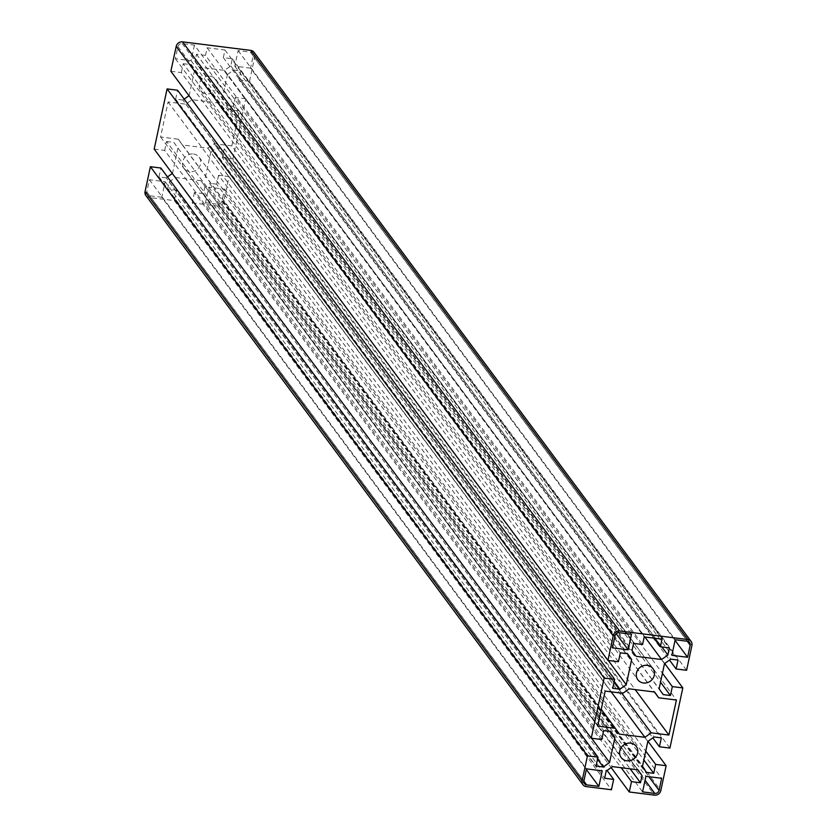<?xml version="1.0" encoding="UTF-8"?>
<svg xmlns="http://www.w3.org/2000/svg" width="837" height="837" viewBox="0 0 837 837"><rect width="100%" height="100%" fill="white"/><g stroke="black" fill="none" stroke-linecap="round" stroke-linejoin="round"><path stroke-width="0.63" stroke-dasharray="4.18 3.14" d="M145.879 195.555A5.524 5.064 143.4 0 0 149.195 197.459L174.368 200.608L611.439 789.751M174.368 200.608L176.597 190.24L607.066 770.49M176.597 190.24L167.588 189.11L604.659 778.253M167.588 189.11L169.126 181.974L606.187 771.118M169.126 181.974L175.414 177.486L612.485 766.629M175.414 177.486L200.87 180.677L637.93 769.82M200.87 180.677L637.71 769.789M204.96 186.463L203.433 193.609L630.188 768.847M203.433 193.609L194.425 192.479L621.18 767.717M194.425 192.479L192.207 202.847L611.156 767.581M192.207 202.847L217.379 206.007A5.524 5.064 143.4 0 0 223.73 201.476L229.066 176.576L648.026 741.31M229.066 176.576L218.583 175.268L645.756 751.082M218.583 175.268L216.668 184.171L643.852 759.986M216.668 184.171L209.449 183.261L646.52 772.405M209.449 183.261L642.429 766.619M205.358 177.475L210.757 152.303L647.828 741.446M210.757 152.303L217.055 147.825L654.126 736.968M217.055 147.825L224.274 148.724L661.335 737.868M224.274 148.724L222.36 157.628L652.829 737.878M222.36 157.628L232.853 158.946L669.914 748.09M232.853 158.946L245.743 98.776L664.704 663.511M245.743 98.776L235.26 97.458L662.444 673.283M235.26 97.458L233.345 106.362L660.529 682.186M233.345 106.362L226.136 105.462L663.197 694.605M226.136 105.462L659.106 688.82M222.035 99.676L227.434 74.503L664.505 663.647M227.434 74.503L233.732 70.015L670.803 659.158M233.732 70.015L240.951 70.925L678.022 660.069M240.951 70.925L239.037 79.829L669.516 660.079M239.037 79.829L249.531 81.147L686.602 670.291M249.531 81.147L254.866 56.246A5.524 5.064 143.4 0 0 254.05 52.302M170.863 71.271L181.347 72.589L618.417 661.732M181.347 72.589L183.261 63.685L620.332 652.829M183.261 63.685L190.48 64.595L627.551 653.739M190.48 64.595L627.321 653.707M194.571 70.381L189.172 95.554L608.269 660.466M184.171 99.122L182.874 100.032L614.201 681.433M182.874 100.032L175.665 99.132L612.726 688.276M175.665 99.132L177.57 90.229M154.186 149.08L164.669 150.398L601.74 739.542M164.669 150.398L166.584 141.484L603.655 730.638M166.584 141.484L173.803 142.395L610.864 731.538M173.803 142.395L610.644 731.507M177.894 148.18L172.495 173.353L591.592 738.265M167.484 176.921L166.197 177.842L597.524 759.232M166.197 177.842L158.978 176.931L596.049 766.075M158.978 176.931L160.892 168.028M210.192 76.209A9.385 8.6 -36.6 0 1 215.841 79.442A9.385 8.6 -36.6 0 1 213.435 91.934A9.385 8.6 -36.6 0 1 200.765 90.616A9.385 8.6 -36.6 0 1 200.734 80.697A9.385 8.6 -36.6 0 1 210.192 76.209M193.514 154.008A9.385 8.6 -36.6 0 1 199.164 157.241A9.385 8.6 -36.6 0 1 196.747 169.744A9.385 8.6 -36.6 0 1 184.088 168.415A9.385 8.6 -36.6 0 1 184.056 158.507A9.385 8.6 -36.6 0 1 193.514 154.008M205.504 202.742L208.842 187.185L224.578 189.152L221.983 201.257A3.683 3.379 -36.6 0 1 217.746 204.28L205.504 202.742L642.575 791.886M250.525 68.132L234.789 66.154L238.126 50.597L250.368 52.135A3.683 3.379 -36.6 0 1 253.119 56.027L250.525 68.132L675.061 640.378M194.425 45.114L191.087 60.672L175.351 58.705L177.946 46.6A3.683 3.379 -36.6 0 1 182.184 43.576L194.425 45.114L631.496 634.258M161.803 197.26L149.572 195.722A3.683 3.379 -36.6 0 1 146.81 191.83L149.404 179.725L165.14 181.702L161.803 197.26L586.339 769.506M205.504 55.378L207.137 47.772L224.965 50.011L223.333 57.617L232.341 58.747L230.813 65.882L224.515 70.371L199.07 67.18L194.969 61.394L196.507 54.248L205.504 55.378L642.575 644.521M231.839 145.91L214.126 143.692L207.838 148.17L182.382 144.979L178.291 139.193L160.589 136.975L168.091 101.947L185.804 104.165L192.102 99.687L217.547 102.878L221.638 108.664L239.34 110.882L231.839 145.91L635.168 689.583M208.842 187.185L645.913 776.328M224.578 189.152L661.648 778.295M234.789 66.154L671.86 655.298M238.126 50.597L675.197 639.74M191.087 60.672L616.21 633.714M175.351 58.705L612.422 647.848M149.404 179.725L586.475 768.868M165.14 181.702L602.211 770.846M207.137 47.772L644.208 636.915M224.965 50.011L662.036 639.154M223.333 57.617L654.011 638.15M232.341 58.747L669.412 647.89M230.813 65.882L661.879 646.949M224.515 70.371L644.877 636.999M199.07 67.18L636.13 656.323M194.969 61.394L632.04 650.537M196.507 54.248L633.567 643.391M214.126 143.692L621.776 693.172M207.838 148.17L611.167 691.843M182.382 144.979L619.453 734.122M178.291 139.193L601.259 709.326M160.589 136.975L597.66 726.118M168.091 101.947L605.161 691.09M185.804 104.165L622.874 693.308M192.102 99.687L629.162 688.83M217.547 102.878L654.618 692.021M221.638 108.664L654.388 691.99M239.34 110.882L676.411 700.025M149.195 197.459L586.266 786.602M217.379 206.007L654.44 795.15M223.73 201.476L660.801 790.62M254.866 56.246L691.937 645.39M221.983 201.257L648.884 776.694M217.746 204.28L645.065 780.283M250.368 52.135L687.428 641.278M253.119 56.027L687.282 641.257M177.946 46.6L615.017 635.743M182.184 43.576L619.254 632.72M149.572 195.722L583.849 781.12M146.81 191.83L583.881 780.973M200.765 90.616L637.836 679.759M215.841 79.442L652.912 668.585M184.088 168.415L621.159 757.558M199.164 157.241L636.235 746.384M252.575 53.401L689.646 642.544M147.354 194.456L584.425 783.599"/><path stroke-width="1.26" d="M586.266 786.602L611.439 789.751L613.667 779.383L604.659 778.253L606.187 771.118L612.485 766.629L637.93 769.82L642.031 775.606L640.493 782.752L631.496 781.622L629.267 791.99L654.44 795.15A5.524 5.064 143.4 0 0 660.801 790.62L666.137 765.729L655.653 764.411L653.739 773.315L646.52 772.405L642.429 766.619L647.828 741.446L654.126 736.968L661.335 737.868L659.43 746.771L669.914 748.09L682.814 687.92L672.331 686.602L670.416 695.516L663.197 694.605L659.106 688.82L664.505 663.647L670.803 659.158L678.022 660.069L676.108 668.972L686.602 670.291L691.937 645.39A5.524 5.064 143.4 0 0 687.805 639.541L619.621 630.993A5.524 5.064 143.4 0 0 613.27 635.524L607.934 660.424L618.417 661.732L620.332 652.829L627.551 653.739L631.642 659.525L626.243 684.697L619.945 689.175L612.726 688.276L614.64 679.372L604.147 678.054L591.257 738.224L601.74 739.542L603.655 730.638L610.864 731.538L614.965 737.324L609.566 762.497L603.268 766.985L596.049 766.075L597.963 757.171L587.469 755.853L582.133 780.754A5.524 5.064 143.4 0 0 586.266 786.602M607.066 770.49L613.667 779.383M637.71 769.789L642.031 775.606M630.188 768.847L640.493 782.752M621.18 767.717L631.496 781.622M611.156 767.581L629.267 791.99M648.026 741.31L666.137 765.729M645.756 751.082L655.653 764.411M643.852 759.986L653.739 773.315M652.829 737.878L659.43 746.771M664.704 663.511L682.814 687.92M662.444 673.283L672.331 686.602M660.529 682.186L670.416 695.516M669.516 660.079L676.108 668.972M691.121 641.445L254.05 52.302A5.524 5.064 143.4 0 0 250.734 50.398L182.56 41.85A5.524 5.064 143.4 0 0 176.199 46.38L170.863 71.271L607.934 660.424M627.321 653.707L631.642 659.525M608.269 660.466L626.243 684.697M614.201 681.433L619.945 689.175M188.974 95.69L184.171 99.122M604.147 678.054L167.086 88.91L177.57 90.229L614.64 679.372M167.086 88.91L154.186 149.08L591.257 738.224M610.644 731.507L614.965 737.324M591.592 738.265L609.566 762.497M597.524 759.232L603.268 766.985M172.296 173.489L167.484 176.921M587.469 755.853L150.398 166.709L160.892 168.028L597.963 757.171M150.398 166.709L145.063 191.61A5.524 5.064 143.4 0 0 145.879 195.555L582.95 784.698M647.263 665.352A9.385 8.6 -36.6 0 1 652.912 668.585A9.385 8.6 -36.6 0 1 650.495 681.077A9.385 8.6 -36.6 0 1 637.836 679.759A9.385 8.6 -36.6 0 1 637.804 669.841A9.385 8.6 -36.6 0 1 647.263 665.352M630.585 743.151A9.385 8.6 -36.6 0 1 636.235 746.384A9.385 8.6 -36.6 0 1 633.818 758.887A9.385 8.6 -36.6 0 1 621.159 757.558A9.385 8.6 -36.6 0 1 621.127 747.65A9.385 8.6 -36.6 0 1 630.585 743.151M642.575 791.886L645.913 776.328L661.648 778.295L659.054 790.4A3.683 3.379 -36.6 0 1 654.816 793.424L642.575 791.886M687.596 657.275L671.86 655.298L675.197 639.74L687.428 641.278A3.683 3.379 -36.6 0 1 690.19 645.17L687.596 657.275L675.061 640.378M631.496 634.258L628.158 649.815L612.422 647.848L615.017 635.743A3.683 3.379 -36.6 0 1 619.254 632.72L631.496 634.258M598.873 786.403L586.632 784.865A3.683 3.379 -36.6 0 1 583.881 780.973L586.475 768.868L602.211 770.846L598.873 786.403L586.339 769.506M642.575 644.521L644.208 636.915L662.036 639.154L660.403 646.76L669.412 647.89L667.874 655.026L661.586 659.514L636.13 656.323L632.04 650.537L633.567 643.391L642.575 644.521M668.909 735.053L651.196 732.835L644.898 737.313L619.453 734.122L615.362 728.336L597.66 726.118L605.161 691.09L622.874 693.308L629.162 688.83L654.618 692.021L658.709 697.807L676.411 700.025L668.909 735.053L635.168 689.583M616.21 633.714L628.158 649.815M654.011 638.15L660.403 646.76M661.879 646.949L667.874 655.026M644.877 636.999L661.586 659.514M621.776 693.172L651.196 732.835M611.167 691.843L644.898 737.313M601.259 709.326L615.362 728.336M654.388 691.99L658.709 697.807M250.734 50.398L687.805 639.541M182.56 41.85L619.621 630.993M176.199 46.38L613.27 635.524M145.063 191.61L582.133 780.754M648.884 776.694L659.054 790.4M645.065 780.283L654.816 793.424M687.282 641.257L690.19 645.17M583.849 781.12L586.632 784.865"/></g></svg>
